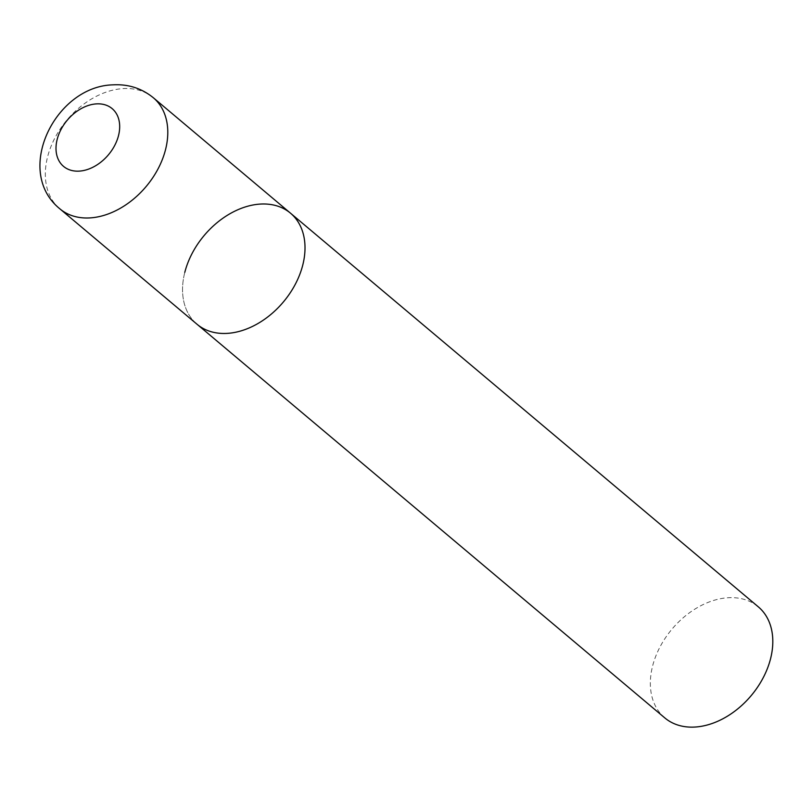<?xml version="1.0" encoding="UTF-8"?>
<svg xmlns="http://www.w3.org/2000/svg" width="812" height="812" viewBox="0 0 812 812"><rect width="100%" height="100%" fill="white"/><g stroke="black" fill="none" stroke-linecap="round" stroke-linejoin="round"><path stroke-width="0.61" stroke-dasharray="4.06 3.04" d="M290.513 213.191A72.593 51.704 -49.9 0 0 260.256 204.076A72.593 51.704 -49.9 0 0 192.241 253.202A72.593 51.704 -49.9 0 0 197.042 324.262A72.593 51.704 130.1 0 1 184.801 272.345M664.835 717.93A72.593 51.704 130.1 0 1 652.604 666.013A72.593 51.704 130.1 0 1 698.513 606.97A72.593 51.704 130.1 0 1 758.317 606.848M153.295 97.714A72.593 51.704 -49.9 0 0 123.038 88.599A72.593 51.704 -49.9 0 0 55.023 137.735A72.593 51.704 -49.9 0 0 59.814 208.796"/><path stroke-width="1.22" d="M184.801 272.345A72.593 51.704 130.1 0 1 230.72 213.302A72.593 51.704 130.1 0 1 290.513 213.191L758.317 606.848A72.593 51.704 130.1 0 1 770.547 658.776A72.593 51.704 130.1 0 1 724.639 717.818A72.593 51.704 130.1 0 1 664.835 717.93L197.042 324.262A72.593 51.704 -49.9 0 0 227.299 333.377A72.593 51.704 -49.9 0 0 295.314 284.251A72.593 51.704 -49.9 0 0 290.513 213.191A72.593 51.704 130.1 0 1 302.754 265.108A72.593 51.704 130.1 0 1 256.836 324.15A72.593 51.704 130.1 0 1 197.042 324.262L59.814 208.796A72.593 51.704 -49.9 0 0 90.071 217.9A72.593 51.704 -49.9 0 0 158.096 168.774A72.593 51.704 -49.9 0 0 153.295 97.714C141.643 88.275 128.205 83.991 112.99 84.854C55.389 86.092 13.378 171.078 59.814 208.796M96.415 103.885A37.748 26.887 -49.9 0 0 57.175 139.39A37.748 26.887 -49.9 0 0 79.271 171.119A37.748 26.887 -49.9 0 0 118.511 135.624A37.748 26.887 -49.9 0 0 96.415 103.885M290.513 213.191L153.295 97.714"/></g></svg>
